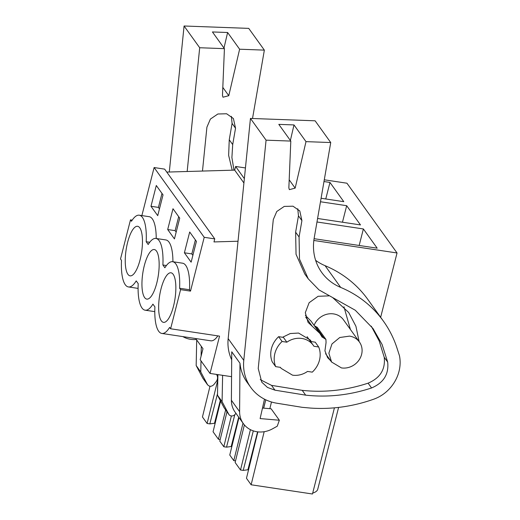 <?xml version="1.0" encoding="UTF-8"?>
<svg xmlns="http://www.w3.org/2000/svg" width="520" height="520" viewBox="0 0 520 520"><rect width="100%" height="100%" fill="white"/><g stroke="black" fill="none" stroke-linecap="round" stroke-linejoin="round"><path stroke-width="0.78" d="M231.569 376.675L210.041 373.438L219.55 336.135L170.612 328.77L169.618 327.386A36.277 11.355 98.6 0 1 161.857 333.45A36.277 11.355 98.6 0 1 154.908 306.904L152.919 304.128A36.277 11.355 98.6 0 1 145.158 310.193A36.277 11.355 98.6 0 1 138.209 283.654L136.214 280.878A36.277 11.355 98.6 0 1 128.453 286.942A36.277 11.355 98.6 0 1 121.505 260.397L120.51 259.012L130.488 219.869L131.482 221.26A36.277 11.355 98.6 0 1 139.243 215.196A36.277 11.355 98.6 0 1 146.191 241.735L148.187 244.517A36.277 11.355 98.6 0 1 155.948 238.446A36.277 11.355 98.6 0 1 162.89 264.992L164.886 267.767A36.277 11.355 98.6 0 1 172.647 261.703A36.277 11.355 98.6 0 1 179.595 288.243L189.508 289.738A36.277 11.355 98.6 0 0 182.559 263.192L172.647 261.703M380.647 317.298L397.046 252.974L346.944 183.209L324.285 179.803M313.839 240.461L397.046 252.974M170.612 328.77L180.589 289.633L190.502 291.122L204.217 237.308L214.754 238.894L213.974 241.93L238.024 241.234M359.418 342.01A17.147 15.503 144.3 0 0 349.538 336.115L339.768 337.512L331.975 343.947L328.881 353.184L331.565 362.011L341.432 367.913A17.147 15.503 144.3 0 0 358.995 360.081A17.147 15.503 144.3 0 0 359.418 342.01L343.473 319.807A17.147 15.503 144.3 0 0 333.593 313.911A17.147 15.503 144.3 0 0 314.087 325.37M210.041 373.438L200.181 359.704L202.989 348.693L195.689 338.54M217.828 335.875A36.277 11.355 98.6 0 1 210.795 340.808L161.857 333.45M244.361 178.639L235.612 166.465L245.44 167.947M314.093 238.693L377.188 248.183L363.376 228.956L359.164 245.472M316.979 221.982L363.376 228.956M317.59 218.478L360.484 224.926L346.678 205.699L342.466 222.216M320.483 201.76L346.678 205.699M323.98 181.545L329.972 182.448L343.785 201.675L321.087 198.263M243.919 182.988L234.683 170.125L235.612 166.465M166.77 172.088L234.683 170.125M214.754 238.894L164.645 169.13L154.115 167.544L141.869 215.592M204.217 237.308L154.115 167.544M155.948 238.446L165.854 239.941A36.277 11.355 98.6 0 1 172.919 261.742M190.502 291.122L189.508 289.738M139.243 215.196L149.156 216.684A36.277 11.355 98.6 0 1 156.221 238.492M184.392 252.792L189.696 231.998L196.43 241.384L191.133 262.171L184.392 252.792L191.828 253.91L192.868 255.359M167.694 229.535L172.991 208.741L179.732 218.127L174.434 238.921L167.694 229.535L175.123 230.653L176.169 232.108M150.988 206.284L157.729 215.664L163.033 194.877L156.292 185.49L150.988 206.284L158.424 207.402L159.465 208.852M180.589 289.633L179.595 288.243M158.685 305.032A25.064 7.846 98.6 0 1 170.983 272.792A25.064 7.846 98.6 0 1 175.819 290.121A25.064 7.846 98.6 0 1 163.527 322.361A25.064 7.846 98.6 0 1 158.685 305.032M141.98 281.775A25.064 7.846 98.6 0 1 154.278 249.535A25.064 7.846 98.6 0 1 159.12 266.87A25.064 7.846 98.6 0 1 146.822 299.111A25.064 7.846 98.6 0 1 141.98 281.775M142.422 243.614A25.064 7.846 98.6 0 1 130.124 275.853A25.064 7.846 98.6 0 1 125.281 258.525A25.064 7.846 98.6 0 1 137.579 226.285A25.064 7.846 98.6 0 1 142.422 243.614M301.86 338.468A19.786 17.888 144.3 0 0 286.858 342.199L282.087 341.484A23.745 21.47 -35.7 0 0 275.672 366.639L280.449 367.361L281.112 368.355L292.507 375.161A19.786 17.888 144.3 0 0 307.502 371.429L312.273 372.144A23.745 21.47 -35.7 0 0 318.689 346.983L313.911 346.268A19.786 17.888 144.3 0 0 313.255 345.274A19.786 17.888 144.3 0 0 301.86 338.468M275.672 366.639L272.22 361.835A23.745 21.47 144.3 0 1 278.636 336.674L283.406 337.396L286.858 342.199M132.21 220.129L130.488 219.869M228.709 414.18L224.107 407.778L228.943 414.563A3.958 3.575 144.3 0 1 228.709 414.18L222.086 401.622L222.619 375.329M228.943 414.563A3.958 3.575 144.3 0 0 235.131 414.31L235.924 413.296M224.107 407.778L217.483 395.213L217.9 374.615M216.528 374.413L216.658 374.608C218.01 376.942 217.834 379.301 216.131 381.7L213.824 384.644C211.419 386.867 209.274 386.822 207.402 384.521L202.8 378.112A3.958 3.575 144.3 0 0 203.034 378.488L207.636 384.897L200.779 371.963L201.006 360.854M201.103 356.09L201.299 346.346M202.8 378.112L196.177 365.553L196.697 339.937M257.582 431.834L247.91 469.775L243.224 470.399L253.305 430.865M263.62 408.142L265.746 399.796M247.91 469.775L248.534 469.872M334.425 407.843L312.462 494L251.134 484.776L246.467 478.276L257.868 431.866M251.134 484.776L264.173 431.71M269.834 408.681L271.479 401.986M263.699 408.148L265.752 399.802M338.604 407.413L317.746 489.242A38.916 11.31 -165.7 0 1 312.695 493.077M217.789 380.036L207.109 423.481L202.442 416.981L209.989 386.269M220.298 400.55L214.506 423.267L209.827 423.891L217.51 393.731M214.506 423.267L215.131 423.365M225.635 409.955L218.439 439.257L213.064 431.769L220.597 401.115M220.181 439.517L218.439 439.257M226.987 411.834L219.785 441.129L223.815 446.738L231.381 415.942M238.693 417.144L231.205 446.524L226.525 447.148L234.8 414.687M231.205 446.524L231.829 446.615M243.003 423.144L233.792 460.629L229.762 455.026L238.979 417.541M235.534 460.896L233.792 460.629M244.374 424.925L235.138 462.507L240.513 469.996L250.425 429.663M329.972 182.448L325.761 198.965M166.419 265.519L162.89 264.992M149.715 242.268L146.191 241.735M195.39 239.928L191.828 253.91M178.692 216.678L175.123 230.653M161.987 193.421L158.424 207.402M278.636 336.674L282.087 341.484M310.525 341.471L315.237 342.179L318.689 346.983M200.779 371.963L196.177 365.553M222.086 401.622L217.483 395.213M240.513 469.996L243.224 470.399M207.109 423.481L209.827 423.891M223.815 446.738L226.525 447.148M290.803 141.076L278.805 124.371L293.995 124.93L306 141.635L295.159 188.123L289.361 189.638L288.853 187.889L290.803 141.076L266.071 140.166L243.783 360.366A46.169 41.743 144.3 0 0 250.783 387.426A46.169 41.743 144.3 0 0 276.874 403.221L302.218 407.329L310.758 408.09A151.703 137.163 144.3 0 0 373.737 399.191A35.62 32.201 144.3 0 0 388.057 390.208A38.864 35.139 144.3 0 0 399.49 355.829L397.04 348.225A118.723 107.341 144.3 0 0 383.383 321.106A118.723 107.341 144.3 0 0 340.691 287.417A52.767 47.71 144.3 0 1 321.718 272.447A52.767 47.71 144.3 0 1 314.197 238.076L330.733 142.545L315.114 120.802L250.452 118.424L228.169 338.624A46.169 41.743 144.3 0 0 231.692 359.788M231.394 400.257L239.609 411.697A23.745 21.47 144.3 0 0 243.321 423.585L235.105 412.146A23.745 21.47 144.3 0 1 231.394 400.257L231.751 351.8L239.974 363.246A46.169 41.743 144.3 0 0 247 382.161L250.783 387.426M306 141.635L330.733 142.545M299.078 236.997L299.494 259.116L308.236 278.811L318.988 289.906L355.264 310.232L373.029 328.543L382.083 344.474L387.673 362.076C388.993 374.205 383.617 382.837 371.553 387.972C349.681 395.161 327.717 397.56 305.669 395.154L274.983 390.175L267.488 387.446L261.775 382.181L258.226 368.472L273.293 219.583L276.764 211.504L284.252 206.408L293 206.193L299.786 210.931L301.912 220.643L299.078 236.997L295.627 232.193L296.043 254.312L304.785 274.007L308.236 278.817M266.071 140.166L250.452 118.424M315.633 260.338A52.767 47.71 144.3 0 0 325.078 265.675L340.691 287.417M383.383 321.106L367.77 299.364A118.723 107.341 144.3 0 0 325.078 265.675M264.478 399.178L260.117 418.574L279.351 420.231L277.238 426.212L272.545 428.812A23.745 21.47 144.3 0 1 243.321 423.585M262.483 408.044L271.135 408.791L279.351 420.231M239.609 411.697L239.974 363.246M293.995 124.93L290.375 140.478M371.26 326.17L379.216 341.029L384.222 357.266C385.541 369.395 380.172 378.021 368.101 383.162C346.229 390.357 324.266 392.75 302.218 390.344L305.669 395.154M302.218 390.344L271.531 385.372L260.234 379.639M297.765 208.734L298.461 215.833L295.627 232.193M282.575 337.266L290.264 333.535L298.565 333.053L310.343 340.08L311.305 341.588M328.75 295.88L318.091 296.296L309.133 302.712L305.312 312.663L308.061 322.348L319.793 333.32L321.906 336.798L325.936 339.43L326.06 342.576L324.935 350.87L327.581 357.591L330.623 360.711M321.906 336.798L322.114 337.142M359.132 341.614L355.907 326.242L348.712 312.52L332.637 297.557M314.464 325.904L317.226 327.301L325.942 339.43M350.415 329.478L343.947 306.755M305.396 315.4L311.084 321.191L319.793 333.32M187.167 171.496L199.693 47.743L224.425 48.652L222.475 95.466L222.983 97.214L228.781 95.7L239.616 49.212L264.355 50.128L248.736 28.379L184.073 26L169.299 172.01M247.416 148.401A52.767 47.71 144.3 0 0 247.28 149.805M252.519 118.495L264.355 50.128M202.475 171.054L206.915 127.166L210.386 119.08L217.874 113.991L226.623 113.77L233.402 118.508L235.534 128.219L232.7 144.579L231.9 157.56L233.987 170.144M199.693 47.743L184.073 26M182.91 336.615A23.745 21.47 144.3 0 0 196.358 339.469M239.616 49.212L227.617 32.507L212.427 31.948L224.425 48.652M227.617 32.507L223.99 48.055M231.381 116.311L232.083 123.409L229.249 139.769L228.638 155.363L232.193 170.196M228.169 338.624L243.783 360.366M289.192 179.81L295.159 188.123M384.222 357.266L387.673 362.076M368.101 383.162L371.553 387.972M271.531 385.372L274.983 390.175M298.461 215.833L301.912 220.643M315.315 326.163L324.031 338.293M305.702 317.155L312.24 326.255M222.814 87.392L228.781 95.7M229.249 139.769L232.7 144.579M232.083 123.409L235.534 128.219M325.598 353.717L331.558 362.018M280.384 367.354L281.112 368.355M307.079 336.674L313.255 345.274M154.791 311.642L145.158 310.193M138.093 288.392L128.453 286.942"/></g></svg>

